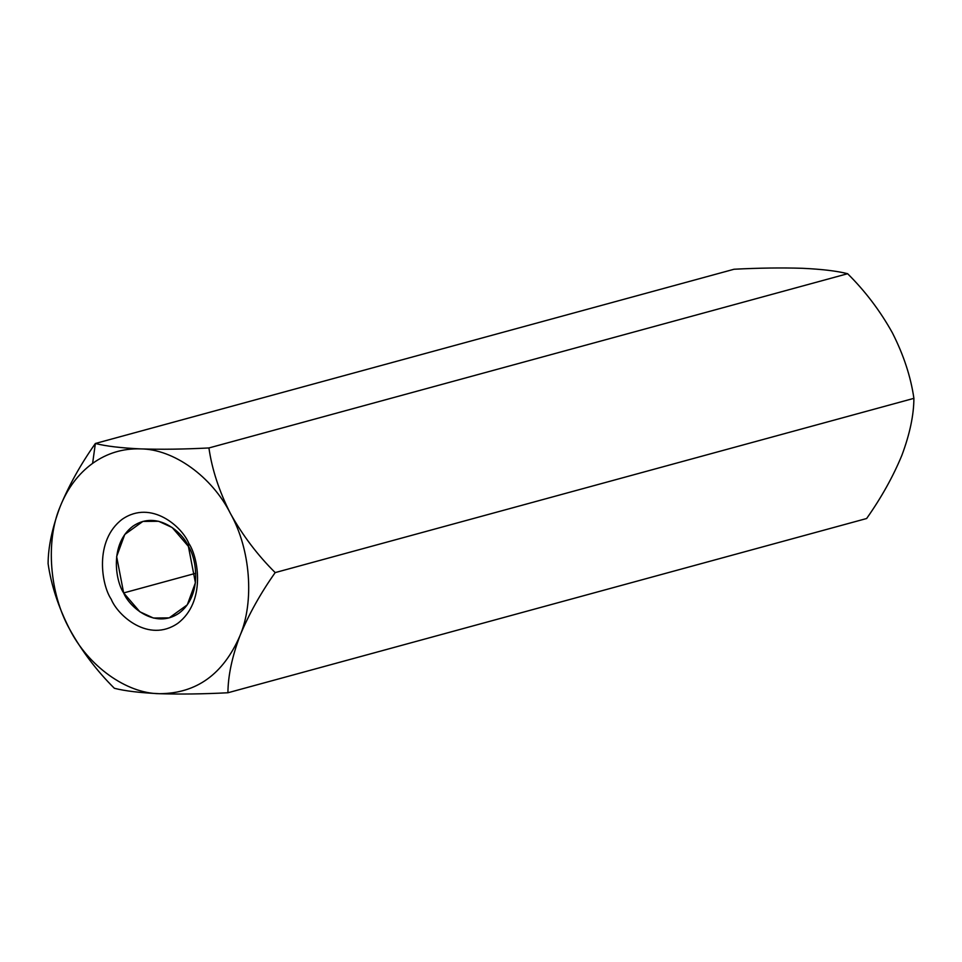 <?xml version="1.0" encoding="UTF-8"?>
<svg xmlns="http://www.w3.org/2000/svg" width="962" height="962" viewBox="0 0 962 962"><rect width="100%" height="100%" fill="white"/><g stroke="black" fill="none" stroke-linecap="round" stroke-linejoin="round"><path stroke-width="1.44" d="M60.101 506.746C67.484 488.239 78.319 473.773 92.617 463.359L95.37 443.482C80.604 464.43 68.843 485.521 60.101 506.746C68.843 485.521 80.604 464.43 95.37 443.482C105.772 446.164 120.815 447.967 140.512 448.893C160.894 449.567 183.694 449.254 208.922 447.955C212.001 469.444 219.168 491.281 230.411 513.455C242.568 535.305 257.491 555.026 275.192 572.594L913.9 398.352C910.798 376.791 903.631 354.966 892.399 332.852C880.206 310.942 865.283 291.221 847.63 273.713L208.922 447.955L847.63 273.713C837.036 271.007 821.993 269.204 802.488 268.302C781.841 267.64 759.03 267.953 734.078 269.24L95.37 443.482L734.078 269.24C759.03 267.953 781.841 267.64 802.488 268.302C821.993 269.204 837.036 271.007 847.63 273.713C865.283 291.221 880.206 310.942 892.399 332.852L892.399 332.852C903.631 354.966 910.798 376.791 913.9 398.352L275.192 572.594C260.558 593.289 248.797 614.369 239.911 635.858C232.058 656.842 228.054 675.805 227.922 692.76C202.97 694.047 180.159 694.36 159.512 693.698C140.007 692.796 124.964 690.993 114.37 688.287C96.669 670.718 81.746 650.997 69.601 629.148C58.345 606.974 51.178 585.136 48.1 563.648C48.184 546.933 52.188 527.958 60.101 506.746C52.188 527.958 48.184 546.933 48.1 563.648C51.178 585.136 58.345 606.974 69.601 629.148C49.483 593.386 45.43 541.137 60.101 506.746C45.43 541.137 49.483 593.386 69.601 629.148C81.746 650.997 96.669 670.718 114.37 688.287C124.964 690.993 140.007 692.796 159.512 693.698C180.159 694.36 202.97 694.047 227.922 692.76L866.63 518.518L227.922 692.76C228.054 675.805 232.058 656.842 239.911 635.858C223.256 674.23 196.464 693.506 159.512 693.698C126.503 693.602 88.119 666.053 69.601 629.148C88.119 666.053 126.503 693.602 159.512 693.698C196.464 693.506 223.256 674.23 239.911 635.858C248.797 614.369 260.558 593.289 275.192 572.594C257.491 555.026 242.568 535.305 230.411 513.455C250.529 549.218 254.581 601.466 239.911 635.858C254.581 601.466 250.529 549.218 230.411 513.455C219.168 491.281 212.001 469.444 208.922 447.955C183.694 449.254 160.894 449.567 140.512 448.893C173.509 448.989 211.893 476.551 230.411 513.455C211.893 476.551 173.509 448.989 140.512 448.893C120.815 447.967 105.772 446.164 95.37 443.482L92.617 463.359C107.01 453.138 122.98 448.316 140.512 448.893C122.98 448.316 107.01 453.138 92.617 463.359C78.319 473.773 67.484 488.239 60.101 506.746M901.899 455.254C909.811 434.042 913.816 415.067 913.9 398.352C913.816 415.067 909.811 434.042 901.899 455.254C893.157 476.479 881.396 497.57 866.63 518.518C881.396 497.57 893.157 476.479 901.899 455.254M188.817 543.386C198.473 557.503 206.048 602.02 177.705 623.388C148.605 643.337 117.749 615.572 111.207 599.218C101.539 585.1 93.963 540.584 122.306 519.203C151.407 499.254 182.275 527.02 188.817 543.386C182.275 527.02 151.407 499.254 122.306 519.203C93.963 540.584 101.539 585.1 111.207 599.218C117.749 615.572 148.605 643.337 177.705 623.388C206.048 602.02 198.473 557.503 188.817 543.386L188.396 546.368L172.174 527.525L158.622 521.272L142.869 521.428L124.759 534.487L116.642 556.577L123.653 592.941L139.875 611.796L153.427 618.037L169.18 617.881L187.289 604.833L195.406 582.744L188.396 546.368C196.452 558.14 202.778 595.286 179.136 613.119C154.858 629.761 129.112 606.589 123.653 592.941L195.743 573.28L123.653 592.941C115.596 581.168 109.271 544.035 132.924 526.202C157.191 509.559 182.936 532.72 188.396 546.368L188.817 543.386"/></g></svg>
